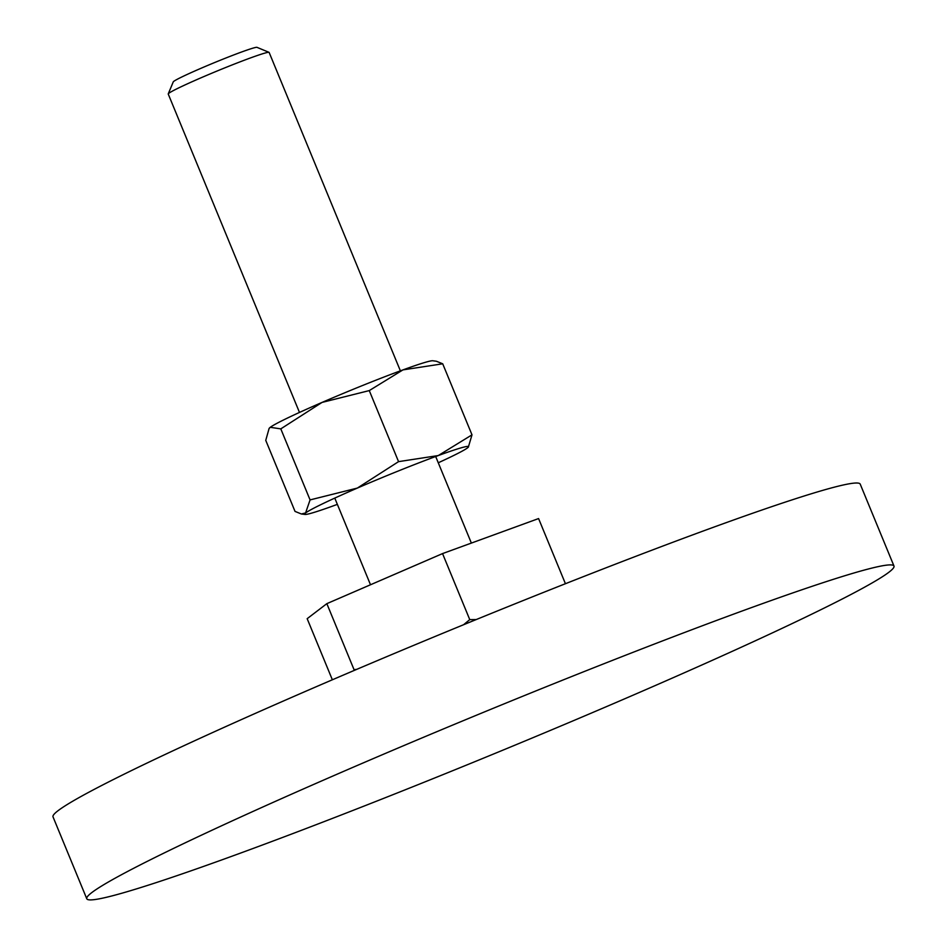 <?xml version="1.0" encoding="UTF-8"?>
<svg xmlns="http://www.w3.org/2000/svg" width="947" height="947" viewBox="0 0 947 947"><rect width="100%" height="100%" fill="white"/><g stroke="black" fill="none" stroke-linecap="round" stroke-linejoin="round"><path stroke-width="1.42" d="M113.143 895.613A436.543 21.189 157.6 0 0 567.419 723.224A436.543 21.189 157.6 0 0 893.98 566.046A436.543 21.189 157.6 0 0 867.606 569.183A436.543 21.189 157.6 0 0 413.33 741.572A436.543 21.189 157.6 0 0 86.769 898.75A436.543 21.189 157.6 0 0 113.143 895.613M86.769 898.75L53.02 816.87A436.543 21.189 -22.4 0 1 379.581 659.68A436.543 21.189 -22.4 0 1 833.857 487.291A436.543 21.189 -22.4 0 1 860.231 484.154L893.98 566.046M299.477 412.43L168.235 94.025A54.571 2.652 -22.4 0 1 168.246 93.883A54.571 2.652 -22.4 0 1 210.258 73.866A54.571 2.652 -22.4 0 1 265.847 52.831A54.571 2.652 -22.4 0 1 269.031 52.345A54.571 2.652 -22.4 0 1 269.137 52.44L400.38 370.845M168.246 93.883L173.265 81.868A45.338 2.202 -22.4 0 1 208.174 65.236A45.338 2.202 -22.4 0 1 254.352 47.752A45.338 2.202 -22.4 0 1 257.004 47.35L269.031 52.345M476.223 619.563L469.759 619.622L463.568 624.748M356.688 669.375L354.048 669.683L353.965 670.535M469.759 619.622L442.545 553.593L538.583 518.565L565.43 583.719M442.545 553.593L326.845 603.653L354.048 669.683M326.845 603.653L307.171 618.687L332.35 679.78M442.711 363.802L436.389 361.245L432.767 360.76A88.675 4.309 -22.4 0 0 427.843 361.624A88.675 4.309 -22.4 0 0 402.972 369.886L442.711 363.802L471.997 434.839L438.283 455.554L398.557 461.639L357.327 488.084A88.675 4.309 -22.4 0 1 438.283 455.554A88.675 4.309 -22.4 0 1 463.154 447.28A88.675 4.309 -22.4 0 1 468.351 447.102A88.675 4.309 -22.4 0 1 467.487 447.895A88.675 4.309 -22.4 0 1 438.272 462.775M468.351 447.102L471.997 434.839M337.369 504.372A88.675 4.309 -22.4 0 1 334.765 505.319A88.675 4.309 -22.4 0 1 309.906 513.594A88.675 4.309 -22.4 0 1 304.97 514.446A88.675 4.309 -22.4 0 1 305.573 512.978A88.675 4.309 -22.4 0 1 357.327 488.084L310.071 499.909L305.573 512.978L301.347 513.972L295.026 511.404L265.752 440.367L269.102 428.47L270.262 427.31A88.675 4.309 -22.4 0 1 322.016 402.428L369.271 390.59L402.972 369.886A88.675 4.309 -22.4 0 0 322.016 402.428L280.797 428.873L270.262 427.31A88.675 4.309 -22.4 0 0 269.386 428.103L269.102 428.47M310.071 499.909L280.797 428.873M398.557 461.639L369.271 390.59M370.502 584.761L334.776 498.098M471.369 543.081L435.679 456.501M304.97 514.446L301.347 513.972"/></g></svg>
